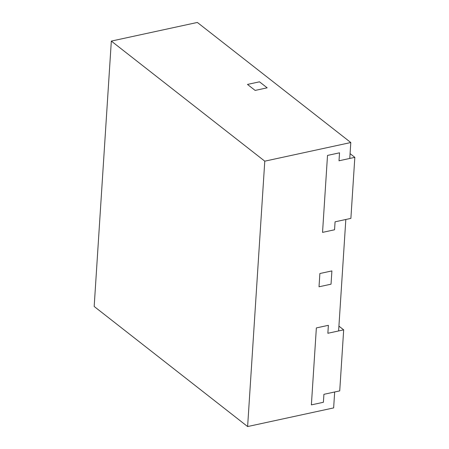 <?xml version="1.0" encoding="UTF-8"?>
<svg xmlns="http://www.w3.org/2000/svg" width="449" height="449" viewBox="0 0 449 449"><rect width="100%" height="100%" fill="white"/><g stroke="black" fill="none" stroke-linecap="round" stroke-linejoin="round"><path stroke-width="0.67" d="M247.618 426.55L333.641 407.911L334.668 391.988L323.914 394.317L323.398 402.276L311.382 404.88L316.36 327.922L311.382 404.88L323.398 402.276L323.914 394.317L339.73 390.888L343.676 329.852L327.86 333.276L338.613 330.947L345.825 219.488L335.072 221.817L334.556 229.781L322.539 232.386L327.512 155.421L322.539 232.386L334.556 229.781L335.072 221.817L350.882 218.394L354.828 157.352L339.017 160.781L339.534 152.817L327.512 155.421L339.534 152.817L339.017 160.781L349.771 158.452L350.798 142.529L197.352 22.45L111.33 41.089L94.172 306.471L247.618 426.55L264.781 161.169L111.33 41.089M255.144 90.423L247.472 84.423L255.144 90.423L267.161 87.819L259.488 81.819L247.472 84.423L259.488 81.819L267.161 87.819L255.144 90.423M319.02 286.788L319.879 273.52L319.02 286.788L331.036 284.183L319.02 286.788M350.798 142.529L264.781 161.169M328.376 325.317L327.86 333.276L328.376 325.317L316.36 327.922L328.376 325.317M331.895 270.915L331.036 284.183L331.895 270.915L319.879 273.52L331.895 270.915M343.676 329.852L338.928 326.137M350.08 153.637L354.828 157.352"/></g></svg>
